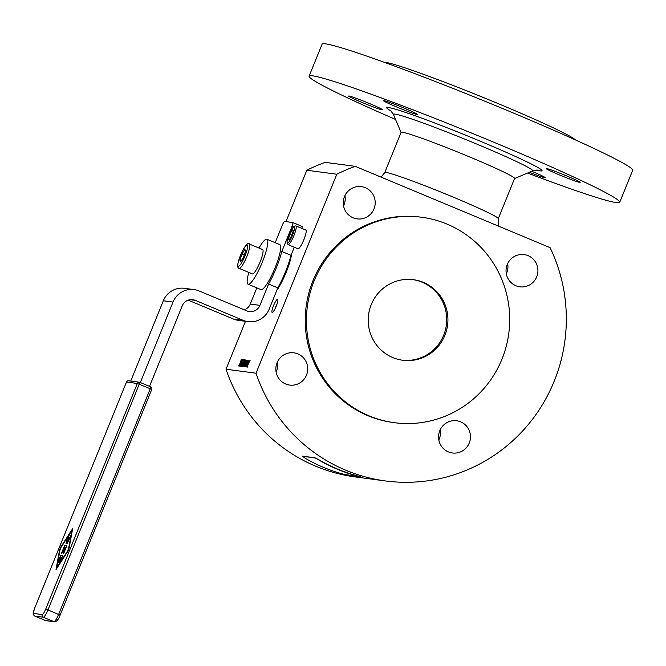 <?xml version="1.0" encoding="UTF-8"?>
<svg xmlns="http://www.w3.org/2000/svg" width="666" height="666" viewBox="0 0 666 666"><rect width="100%" height="100%" fill="white"/><g stroke="black" fill="none" stroke-linecap="round" stroke-linejoin="round"><path stroke-width="1" d="M295.862 225.891L305.811 230.036A10.156 1.923 112.7 0 1 305.369 235.448A10.156 1.923 112.7 0 1 301.398 244.88A10.156 1.923 112.7 0 1 297.985 248.793L288.037 244.638A10.156 1.923 -67.3 0 0 291.458 240.734A10.156 1.923 -67.3 0 0 296.22 227.614A10.156 1.923 -67.3 0 0 295.862 225.891C292.416 226.34 289.452 231.668 286.979 241.883L288.037 244.638M302.58 456.202L314.876 457.733L319.097 459.89A162.546 159.39 97.6 0 0 337.72 469.155A162.546 159.39 97.6 0 0 357.376 475.874L360.448 476.748M357.376 475.874L360.406 476.948L343.514 474.234A162.745 159.59 97.6 0 1 305.178 458.233L302.539 456.277L314.768 457.908L319.097 459.89M384.757 172.569L401.09 132.343A61.255 3.064 22.1 0 1 427.006 140.135A61.255 3.064 22.1 0 1 505.511 172.894A61.255 3.064 22.1 0 1 514.602 178.438L498.268 218.664A61.255 3.064 -157.9 0 0 453.413 197.203A61.255 3.064 -157.9 0 0 410.672 180.353A61.255 3.064 -157.9 0 0 384.757 172.569L381.052 177.114M409.698 112.129A18.29 0.916 22.1 0 1 392.241 105.095A18.29 0.916 22.1 0 1 383.549 100.691A18.29 0.916 22.1 0 1 391.283 103.014A18.29 0.916 22.1 0 1 408.741 110.048A18.29 0.916 22.1 0 1 417.432 114.452A18.29 0.916 22.1 0 1 409.698 112.129M572.427 180.045A18.29 0.916 22.1 0 1 554.969 173.01A18.29 0.916 22.1 0 1 546.278 168.615A18.29 0.916 22.1 0 1 554.012 170.937A18.29 0.916 22.1 0 1 571.47 177.972A18.29 0.916 22.1 0 1 580.161 182.367A18.29 0.916 22.1 0 1 572.427 180.045M531.768 171.27A18.29 0.916 22.1 0 1 545.279 177.73A18.29 0.916 22.1 0 1 537.545 175.408A18.29 0.916 22.1 0 1 529.403 172.269M374.816 107.492A18.29 0.916 22.1 0 1 357.359 100.458A18.29 0.916 22.1 0 1 348.668 96.054A18.29 0.916 22.1 0 1 356.402 98.377A18.29 0.916 22.1 0 1 373.859 105.411A18.29 0.916 22.1 0 1 382.55 109.815A18.29 0.916 22.1 0 1 374.816 107.492M575.391 139.902A103.621 5.186 -157.9 0 0 427.522 75.791A103.621 5.186 -157.9 0 0 384.374 62.338M527.555 173.043A167.624 8.392 -157.9 0 0 548.792 180.977A167.624 8.392 -157.9 0 0 619.721 202.273L632.7 170.313A167.624 8.392 -157.9 0 0 553.013 129.962A167.624 8.392 -157.9 0 0 393.015 65.484A167.624 8.392 -157.9 0 0 322.086 44.189L309.107 76.149A167.624 8.392 -157.9 0 0 395.562 119.447M619.721 202.273A167.624 8.392 -157.9 0 0 540.034 161.921A167.624 8.392 -157.9 0 0 380.036 97.444A167.624 8.392 -157.9 0 0 309.107 76.149M226.032 369.214A162.546 159.39 97.6 0 0 315.817 466.242A162.546 159.39 97.6 0 0 355.461 476.956L385.456 480.944A162.546 159.39 -82.4 0 1 345.804 470.229A162.546 159.39 -82.4 0 1 256.019 373.201L226.032 369.214L245.479 321.312M355.269 166.35L325.274 162.362A162.546 159.39 97.6 0 0 306.826 170.238L336.813 174.226A162.546 159.39 -82.4 0 1 355.269 166.35L550.108 247.669A162.546 159.39 -82.4 0 1 536.163 414.26A162.546 159.39 -82.4 0 1 385.456 480.944M359.873 476.548L360.406 476.948M277.031 304.054A4.995 0.949 -67.3 0 0 275.849 306.56A4.995 0.949 -67.3 0 0 275.1 308.691M276.282 306.069A7.11 1.349 112.7 0 1 272.452 312.429A7.11 1.349 112.7 0 1 273.518 305.702A7.11 1.349 112.7 0 1 277.83 299.55A7.11 1.349 112.7 0 1 276.282 306.069M306.51 375.1A16.25 15.942 -82.4 0 1 289.635 385.065A16.25 15.942 -82.4 0 1 277.048 362.804A16.25 15.942 -82.4 0 1 293.922 352.838A16.25 15.942 -82.4 0 1 306.51 375.1M276.107 372.036A16.25 15.942 97.6 0 0 277.456 361.888M460.614 421.828A16.25 15.942 -82.4 0 1 452.364 452.98A16.25 15.942 -82.4 0 1 439.119 432.709A16.25 15.942 -82.4 0 1 460.614 421.828M438.836 439.951A16.25 15.942 97.6 0 0 440.184 429.803M507.259 264.544A16.25 15.942 -82.4 0 1 524.134 254.579A16.25 15.942 -82.4 0 1 536.713 276.831A16.25 15.942 -82.4 0 1 519.846 286.805A16.25 15.942 -82.4 0 1 507.259 264.544M506.318 273.768A16.25 15.942 97.6 0 0 507.667 263.619M353.155 217.815A16.25 15.942 -82.4 0 1 361.405 186.655A16.25 15.942 -82.4 0 1 374.65 206.926A16.25 15.942 -82.4 0 1 353.155 217.815M412.828 279.62A40.634 39.852 -82.4 0 1 443.706 335.189A40.634 39.852 -82.4 0 1 402.122 360.173M371.245 304.612A40.634 39.852 -82.4 0 1 413.428 279.695A40.634 39.852 -82.4 0 1 444.888 335.348A40.634 39.852 -82.4 0 1 402.714 360.256A40.634 39.852 -82.4 0 1 371.245 304.612M394.405 422.694L393.223 422.535A103.621 101.615 -82.4 0 1 367.948 415.709A103.621 101.615 -82.4 0 1 308.758 293.306A103.621 101.615 -82.4 0 1 420.546 217.108L421.728 217.258A103.621 101.615 -82.4 0 1 447.003 224.092A103.621 101.615 -82.4 0 1 506.193 346.486A103.621 101.615 -82.4 0 1 394.405 422.694A103.621 101.615 -82.4 0 1 369.13 415.867A103.621 101.615 -82.4 0 1 309.94 293.465A103.621 101.615 -82.4 0 1 421.728 217.258M301.856 228.388A4.063 0.766 -67.3 0 0 302.064 227.547A4.063 0.766 -67.3 0 0 301.989 226.382A4.063 0.766 -67.3 0 0 301.948 226.365L292.815 222.561M275.191 242.699L282.334 225.108A4.063 0.766 112.7 0 1 283.649 222.477A4.063 0.766 112.7 0 1 284.657 221.453L292.74 222.527A4.063 0.766 112.7 0 1 292.782 222.536A4.063 0.766 112.7 0 1 292.857 223.701A4.063 0.766 112.7 0 1 292.008 226.39L281.818 251.482A30.478 5.778 112.7 0 1 268.598 284.032L259.94 305.361A10.156 9.965 97.6 0 1 246.92 310.914L199.051 290.934A20.321 19.922 -82.4 0 0 194.097 289.602L184.424 288.311A20.321 19.922 97.6 0 0 163.337 300.766L130.727 381.077M249.317 244.014L262.579 249.542A13.203 2.506 112.7 0 1 262.879 249.858A13.203 2.506 112.7 0 1 259.382 263.669A13.203 2.506 112.7 0 1 252.406 273.917L239.144 268.39A13.203 2.506 -67.3 0 0 245.704 259.099A13.203 2.506 -67.3 0 0 249.625 244.322A13.203 2.506 -67.3 0 0 249.317 244.014C248.41 241.775 245.787 244.763 241.467 252.988C236.13 266.125 237.504 267.857 239.144 268.39M258.991 248.052A24.384 4.62 112.7 0 1 266.883 239.236L279.77 244.613A24.384 4.62 112.7 0 1 276.398 264.452A24.384 4.62 112.7 0 1 275.108 267.74A24.384 4.62 112.7 0 1 260.989 289.61L248.102 284.232A24.384 4.62 112.7 0 1 248.818 272.427M266.883 239.236A24.384 4.62 112.7 0 1 263.511 259.074A24.384 4.62 112.7 0 1 248.102 284.232M241.974 254.046L244.855 249.334L245.637 250.874L243.54 257.126L240.667 261.838L239.885 260.298L241.974 254.046L244.255 254.995M241.259 260.872L239.885 260.298M268.598 284.032L277.805 287.87L269.147 309.199A20.321 19.922 -82.4 0 1 243.098 320.321L195.238 300.341A10.156 9.965 97.6 0 0 182.209 305.894L149.534 386.372M140.326 382.534L173.002 302.056A20.321 19.922 -82.4 0 1 194.097 289.602M277.805 287.87A30.478 5.778 -67.3 0 0 291.025 255.319L281.818 251.482M256.843 287.887L250.274 304.071A10.156 9.965 -82.4 0 1 244.297 309.823M188.187 300.15L233.433 319.031A20.321 19.922 97.6 0 0 238.386 320.371L248.06 321.653M294.297 247.252L291.025 255.319M69.406 537.32L69.863 537.37L69.406 537.32L68.015 541.4M72.652 528.654L69.073 548.384L67.99 551.04L56.002 569.638L67.957 551.023L69.031 548.368L72.652 528.654L60.664 547.252L59.582 549.908L56.002 569.638M68.465 537.196L69.006 537.262L68.465 537.196L66.95 541.666M71.911 530.519L61.089 547.319L60.007 549.974L56.743 567.773L59.973 549.966L61.056 547.302L71.895 530.511L68.64 548.309L67.566 550.973L56.727 567.765M64.769 547.702L64.227 547.635L61.472 553.346L64.186 547.618L64.777 547.693L63.029 552.938L65.143 547.743L65.626 547.81L63.728 553.438L66.841 545.77L64.669 545.479L61.472 553.346M66.841 545.77L63.353 553.388M65.618 547.818L62.662 552.888M71.112 535.347L67.249 543.439L71.079 535.331L68.906 535.048L66.467 541.092L66.001 543.797L67.333 541.916L67.249 543.439M67.374 541.924L66.051 543.814M60.856 557.342L60.306 557.275L57.559 562.986L60.273 557.259L60.864 557.334L59.116 562.579L61.23 557.384L61.705 557.45L58.75 562.529M62.92 555.411L59.848 563.095L62.92 555.411L60.756 555.119L57.559 562.986M61.705 557.45L59.441 563.028M67.108 540.576L68.423 537.179M68.232 540.218L69.364 537.304M69.006 537.262L66.891 541.641M66.908 541.649L67.066 540.559M69.863 537.37L68.648 540.359L67.965 541.383L68.198 540.201M336.813 174.226L256.019 373.201M285.955 221.62L306.826 170.238M291.616 253.871A24.384 4.62 112.7 0 1 276.815 290.318M247.894 364.452L246.312 366.958L248.06 363.778L248.984 360.381L248.468 363.078L250.066 360.522L248.293 363.761L247.386 367.099L248.085 364.535M242.765 366.491L243.481 363.869L241.9 366.375L243.648 363.186L244.572 359.79L244.056 362.487L245.662 359.94L242.765 366.491M244.58 364.011L243.007 366.516L244.755 363.336L245.679 359.94L245.155 362.637L246.761 360.081L244.988 363.32L244.081 366.658L244.772 364.094M241.658 366.342L242.382 363.719L240.801 366.225L242.549 363.045L243.473 359.648L242.948 362.346L244.555 359.79L241.658 366.342M245.687 364.16L244.106 366.666L245.854 363.478L246.778 360.09L246.262 362.779L247.869 360.231L246.087 363.47L245.18 366.808L245.879 364.244M240.559 366.192L241.275 363.578L239.693 366.084L241.442 362.895L242.366 359.498L241.85 362.196L243.456 359.64L240.559 366.192M246.786 364.31L245.213 366.816L246.961 363.628L247.877 360.231L247.361 362.928L248.967 360.373L247.186 363.611L246.278 366.958L246.978 364.385M239.46 366.05L240.176 363.428L238.595 365.934L240.343 362.745L241.267 359.349L240.742 362.046L242.349 359.498L239.46 366.05M343.589 205.852A16.25 15.942 97.6 0 0 344.938 195.704M357.326 476.073A162.745 159.59 -82.4 0 1 318.989 460.064M302.98 456.818L302.639 456.102M359.823 476.748L360.481 476.956M293.315 230.386L291.833 235.331L289.369 239.743L288.386 239.219L289.868 234.274L292.332 229.862L293.315 230.386M291.891 235.123L289.868 234.274M289.419 239.652L288.386 239.219M287.096 241.533A8.941 1.69 112.7 0 1 291.283 229.986A8.941 1.69 112.7 0 1 294.605 228.072A8.941 1.69 112.7 0 1 290.409 239.618A8.941 1.69 112.7 0 1 287.096 241.533M401.057 132.417L393.44 114.444A75.175 3.763 22.1 0 1 442.349 130.253A75.175 3.763 22.1 0 1 521.561 163.994A75.175 3.763 22.1 0 1 532.567 170.937L537.37 170.096M536.455 170.071A83.791 4.196 -157.9 0 0 529.612 163.153A83.791 4.196 -157.9 0 0 422.236 118.332A83.791 4.196 -157.9 0 0 391.25 111.105M126.465 382.076L34.865 607.658L126.482 382.043A2.031 1.99 -82.4 0 1 128.588 380.794A2.031 2.031 0 0 0 126.44 382.043L137.338 383.483L150.25 388.761L58.633 614.377A8.125 1.54 112.7 0 1 56.011 619.638A8.125 1.54 112.7 0 1 54.004 621.686L45.521 620.562A8.125 1.54 112.7 0 1 45.438 620.537A8.125 1.54 112.7 0 1 45.371 620.504M138.411 382.376A2.031 1.99 97.6 0 0 137.338 383.483L45.721 609.099L47.96 609.923L139.943 382.376A2.031 1.99 97.6 0 0 138.411 382.376M55.528 621.686A2.031 1.99 -82.4 0 1 54.495 621.819L46.012 620.695A2.031 1.99 -82.4 0 1 45.521 620.562L34.84 616.108L43.323 617.232A2.031 1.99 -82.4 0 1 42.249 614.585L33.766 613.453A6.094 1.157 112.7 0 1 34.865 607.658M34.674 616.025A8.125 1.54 -67.3 0 0 34.765 616.083A8.125 1.54 -67.3 0 0 34.84 616.108A2.031 1.99 -82.4 0 1 33.766 613.453M139.977 382.384L150.641 386.829L150.25 388.761L151.698 389.477M128.588 380.794L139.444 382.234A2.031 2.031 0 0 1 139.96 382.376L150.641 386.829A2.031 2.031 0 0 1 151.74 389.477L60.123 615.093C58.616 619.388 56.743 621.636 54.495 621.819A2.031 1.99 -82.4 0 1 54.004 621.686L43.323 617.232A8.125 1.54 -67.3 0 0 45.338 615.176A8.125 1.54 -67.3 0 0 47.96 609.923L60.082 615.093M244.047 258.125A11.58 2.198 112.7 0 1 238.037 266A11.58 2.198 112.7 0 1 241.475 253.047A11.58 2.198 112.7 0 1 247.486 245.171A11.58 2.198 112.7 0 1 244.047 258.125M250.274 304.071L259.94 305.361M233.433 319.031L243.098 320.321M195.238 300.341L190.185 299.667M173.002 302.056L163.337 300.766M292.008 226.39L293.29 226.931M45.721 609.099A6.094 1.157 112.7 0 1 42.249 614.585M151.698 387.92A2.031 1.99 97.6 0 0 150.658 386.846M34.823 607.658C32.11 617.224 33.1 613.128 34.765 616.083L46.012 620.695M292.782 222.536L301.989 226.382M498.218 226.015L498.268 218.664M393.44 114.444L390.576 110.489M514.577 178.513L532.567 170.937"/></g></svg>
